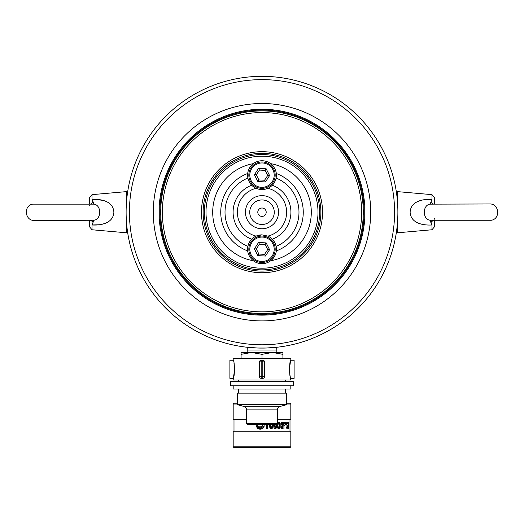 <?xml version="1.0" encoding="UTF-8"?>
<svg xmlns="http://www.w3.org/2000/svg" width="524" height="524" viewBox="0 0 524 524"><rect width="100%" height="100%" fill="white"/><g stroke="black" fill="none" stroke-linecap="round" stroke-linejoin="round"><path stroke-width="0.79" d="M251.677 239.206A28.905 28.905 0 0 1 251.677 185.201A14.41 14.41 0 0 0 267.895 188.299C263.965 189.865 260.042 189.865 256.105 188.299A24.621 24.621 0 0 0 256.105 236.108A14.41 14.41 0 0 0 247.682 250.898A41.258 41.258 0 0 1 247.682 173.51A14.41 14.41 0 0 0 251.677 185.201C249.797 183.105 248.527 180.714 247.878 178.029A36.975 36.975 0 0 0 247.878 246.378C248.527 243.693 249.791 241.302 251.677 239.206M247.682 173.51C248.147 169.802 250.027 166.514 253.315 163.652A14.41 14.41 0 0 0 247.682 173.51M262 234.85A14.41 14.41 0 0 0 256.105 236.108L262 234.85L267.895 236.108A24.621 24.621 0 0 0 267.895 188.299A14.41 14.41 0 0 0 276.318 173.51C275.847 169.796 273.973 166.514 270.685 163.652A14.41 14.41 0 0 0 253.315 163.652A49.328 49.328 0 0 0 253.315 260.756C250.027 257.9 248.153 254.612 247.682 250.898A14.41 14.41 0 0 0 248.075 252.961M262 216.405A4.199 4.199 0 0 1 258.365 210.104A4.199 4.199 0 0 1 265.635 210.104A4.199 4.199 0 0 1 262 216.405M262 224.475A12.268 12.268 0 0 1 251.376 206.07A12.268 12.268 0 0 1 272.624 206.07A12.268 12.268 0 0 1 262 224.475M262 228.759A16.552 16.552 0 0 1 247.662 203.928A16.552 16.552 0 0 1 276.338 203.928A16.552 16.552 0 0 1 262 228.759M275.925 171.446A14.41 14.41 0 0 1 276.318 173.51A41.258 41.258 0 0 1 276.318 250.898A14.41 14.41 0 0 0 272.323 239.206C274.203 241.302 275.473 243.693 276.122 246.378A36.975 36.975 0 0 0 276.122 178.029C275.473 180.714 274.209 183.105 272.323 185.201A28.905 28.905 0 0 1 272.323 239.206A14.41 14.41 0 0 0 267.895 236.108M270.685 163.652A49.328 49.328 0 0 1 270.685 260.756A14.41 14.41 0 0 0 276.318 250.898C275.853 254.605 273.973 257.893 270.685 260.756A14.41 14.41 0 0 1 253.315 260.756M262 268.203A55.996 55.996 0 0 0 310.496 184.206A55.996 55.996 0 0 0 213.504 184.206A55.996 55.996 0 0 0 262 268.203M262 269.847A57.647 57.647 0 0 1 212.076 183.38A57.647 57.647 0 0 1 311.924 183.38A57.647 57.647 0 0 1 262 269.847M254.795 260.29A13.179 13.179 0 0 1 256.053 237.503A13.179 13.179 0 0 1 275.159 249.987A13.179 13.179 0 0 1 254.795 260.29M266.159 242.894L258.568 242.474L254.402 248.841L257.841 255.627L265.432 256.046L269.598 249.679L266.159 242.894L265.118 244.485L259.426 244.171L256.302 248.946L254.402 248.841M255.332 259.465A12.19 12.19 0 0 0 274.17 249.935A12.19 12.19 0 0 0 256.498 238.387A12.19 12.19 0 0 0 255.332 259.465M258.568 242.474L259.426 244.171M256.302 248.946L258.882 254.035L257.841 255.627M258.882 254.035L264.574 254.35L265.432 256.046M269.598 249.679L267.699 249.575L265.118 244.485M254.795 186.177A13.179 13.179 0 0 1 256.053 163.39A13.179 13.179 0 0 1 275.159 175.874A13.179 13.179 0 0 1 254.795 186.177M266.159 168.78L258.568 168.361L254.402 174.728L257.841 181.514L265.432 181.933L269.598 175.566L266.159 168.78L265.118 170.372L259.426 170.058L256.302 174.833L254.402 174.728M255.332 185.352A12.19 12.19 0 0 0 274.17 175.815A12.19 12.19 0 0 0 256.498 164.274A12.19 12.19 0 0 0 255.332 185.352M258.568 168.361L259.426 170.058M256.302 174.833L258.882 179.922L257.841 181.514M258.882 179.922L264.574 180.236L265.432 181.933M269.598 175.566L267.699 175.461L265.118 170.372M262 109.267A102.933 102.933 0 0 0 172.855 263.67A102.933 102.933 0 0 0 351.146 263.67A102.933 102.933 0 0 0 262 109.267M262 79.622A132.579 132.579 0 0 0 147.178 278.493A132.579 132.579 0 0 0 376.821 278.493A132.579 132.579 0 0 0 262 79.622M262 103.503A108.697 108.697 0 0 1 356.137 266.552A108.697 108.697 0 0 1 167.863 266.552A108.697 108.697 0 0 1 262 103.503M262 76.327A135.873 135.873 0 0 1 379.671 280.144A135.873 135.873 0 0 1 144.329 280.144A135.873 135.873 0 0 1 262 76.327M396.229 191.109L397.382 198.203M397.382 226.204L396.229 233.298M266.67 348.001L278.467 347.078L276.711 347.281L276.823 350.006L247.177 350.006L247.177 352.475M247.177 350.006L247.289 347.281L245.533 347.078L257.304 347.995M258.325 348.028L265.648 348.028M127.771 191.109L126.618 198.203M126.618 226.204L127.771 233.298M434.435 220.44L434.435 226.833L431.979 229.767L431.979 224.973C422.724 225.523 410.809 223.25 410.122 212.213C410.731 201.249 422.717 198.845 431.979 199.434L431.979 194.646L397.382 191.614L397.382 200.627M397.382 223.781L397.382 232.794L431.979 229.767M430.184 204.15C422.357 204.871 422.331 219.523 430.184 220.257L491.342 220.257C500.787 218.763 499.156 203.443 489.613 203.967L430.184 204.15L431.979 199.434L425.043 199.644M421.25 200.306L417.831 201.452M418.06 223.054L420.87 224.01M431.979 194.646L434.435 197.574L434.435 203.967M434.435 218.593L434.435 219.163M430.721 202.277L433.204 203.967M433.204 220.44L430.721 222.13L431.979 224.973L431.245 222.733M431.684 221.6L432.621 220.932M430.721 222.13L430.184 220.257M89.565 203.967L89.565 197.574L92.021 194.646L92.021 199.434C101.276 198.884 113.191 201.157 113.878 212.194C113.269 223.159 101.283 225.562 92.021 224.973L92.021 229.767L126.618 232.794L126.618 223.781M126.618 200.627L126.618 191.614L92.021 194.646M93.816 220.257C101.643 219.536 101.669 204.884 93.816 204.15L32.658 204.15C23.213 205.644 24.844 220.964 34.388 220.44L93.816 220.257L92.021 224.973L98.944 224.763M102.75 224.102L106.169 222.955M103.117 200.397L95.63 199.421M92.021 229.767L89.565 226.833L89.565 220.44M89.565 205.814L89.565 205.244M93.279 222.13L90.796 220.44M90.796 203.967L93.279 202.277L92.021 199.434L92.755 201.674M93.279 202.277L93.816 204.15M262 271.085A58.878 58.878 0 0 0 312.992 182.765A58.878 58.878 0 0 0 211.008 182.765A58.878 58.878 0 0 0 262 271.085M262 311.846A99.639 99.639 0 0 0 348.29 162.381A99.639 99.639 0 0 0 175.71 162.381A99.639 99.639 0 0 0 262 311.846M262 272.729A60.529 60.529 0 0 1 209.58 181.939A60.529 60.529 0 0 1 314.42 181.939A60.529 60.529 0 0 1 262 272.729M262 313.49A101.289 101.289 0 0 1 174.282 161.562A101.289 101.289 0 0 1 349.718 161.562A101.289 101.289 0 0 1 262 313.49M262 314.315A102.115 102.115 0 0 0 350.432 161.15A102.115 102.115 0 0 0 173.568 161.15A102.115 102.115 0 0 0 262 314.315M282.914 354.342L282.914 352.475L241.086 352.475L241.086 354.342L251.54 352.475L262 354.342L272.46 352.475L282.914 354.342L282.914 358.573M262 354.342L262 358.573M241.086 354.342L241.086 358.573M259.157 424.447L263.231 424.702L260.402 429.215L262 428.75L264.253 425.868L262 429.123L256.393 425.868C256.799 427.938 258.057 429.058 260.159 429.228L261.312 426.195L257.146 426.195L258.221 424.447M256.387 425.121L256.505 424.447L256.053 425.121M264.266 425.121L263.814 424.447M287.034 428.842L287.905 427.008L286.412 423.733L287.067 422.501L287.833 423.739L287.054 422.01L286.15 423.693L287.689 426.995L287.008 428.35L286.058 426.785L287.034 428.842M280.851 428.029L281.827 428.927L282.75 428.029L282.75 422.986L281.827 422.089L280.851 422.986L280.851 428.029M269.578 425.501L269.893 428.029L271.275 428.927L272.598 428.029L272.873 424.447M266.768 424.447L266.775 428.763L267.332 428.763L267.332 424.447M273.685 425.501L273.967 428.029L275.198 428.927L276.384 428.029L276.626 424.44M279.764 422.986L278.709 422.089L277.609 422.986L277.353 425.501L277.609 428.029L278.709 428.927L279.764 428.029L279.764 422.986L279.764 428.029M283.982 428.763L283.982 425.796L285.698 423.929L285.397 422.541L284.447 422.174L283.661 422.174L283.982 428.763M288.344 428.763L288.344 422.174M237.293 404.024L233.18 404.024L233.999 403.205L237.293 403.205M286.707 403.205L290.001 403.205L290.82 404.024L286.707 404.024M277.314 419.672L290.82 419.672L290.82 404.024M233.18 404.024L233.18 419.672L246.686 419.672M262 431.2L290.82 431.2L290.82 446.848L233.18 446.848L233.18 431.2L262 431.2M290.82 446.848L290.001 447.673L233.999 447.673L233.18 446.848M263.919 425.868L262.766 428.18M260.159 429.228L256.537 426.549M262.662 428.704L264.103 426.621M267.214 424.447L267.214 428.763M272.762 424.447L272.598 428.029M272.487 428.029L271.832 428.763M270.017 424.447L269.978 425.508L271.17 428.429L270.129 424.447M272.388 424.447L271.281 428.429M262 424.447L276.495 424.447L276.384 428.029M276.272 428.029L275.093 428.927M274.072 424.447L275.1 428.429L274.176 424.447M276.194 424.447L275.205 428.429M279.652 428.029L278.604 428.927M278.604 422.089L279.652 422.986M278.716 428.429L277.766 425.508L278.716 422.586L279.62 425.508L278.716 428.429L277.766 425.508M277.661 425.508L278.716 422.586M281.716 422.089L282.639 422.986L282.75 428.029M282.639 428.029L281.716 428.927M281.827 428.429L280.988 425.508L281.827 422.586L282.626 425.508L281.827 428.429L280.988 425.508M280.884 425.508L281.827 422.586M283.87 428.763L283.982 425.796M284.336 422.174L285.285 422.541L285.698 423.929M285.587 423.929L284.172 425.796M284.499 425.298L283.982 425.298L283.982 422.665L285.416 423.988L285.135 425.075L284.499 425.298M283.982 422.665L283.982 425.298M287.067 422.501L286.3 423.733L286.451 424.558L287.905 427.008M287.787 427.008L286.916 428.842M286.936 422.01L287.617 423.739M286.215 426.785L287.008 428.35M276.495 424.447L247.505 424.447L246.686 423.628L277.314 423.628L276.495 424.447M244.852 406.709L279.148 406.709L286.707 404.685L237.293 404.685L244.852 406.709L246.686 409.093L246.686 423.628M286.707 404.685L286.707 393.157L237.293 393.157L237.293 404.685M290.82 385.743L290.82 389.037L233.18 389.037L233.18 385.743M289.779 374.149L290.82 379.979L233.18 379.979L233.35 377.817M290.65 360.787L290.813 360.243L294.115 360.243L294.115 378.361L290.813 378.361C289.189 378.158 289.189 360.44 290.813 360.243L290.82 358.573L233.18 358.573L233.18 360.243C234.811 360.44 234.811 378.164 233.187 378.361L229.885 378.361L229.885 360.243L233.187 360.243L233.435 361.069M233.481 377.359L234.647 369.302M234.601 367.737L234.444 365.968M234.221 364.449L233.959 363.139M290.519 361.239L289.353 369.302M289.399 370.861L289.556 372.63M290.82 360.243L294.115 360.243M264.469 361.861L264.469 376.684A1.644 1.644 0 0 1 262.825 378.335L261.175 378.335A1.644 1.644 0 0 1 259.531 376.684L259.531 361.861A1.644 1.644 0 0 1 261.175 360.217L262.825 360.217A1.644 1.644 0 0 1 264.469 361.861L261.175 361.861L261.175 376.684L262.825 376.684L262.825 360.217M238.61 379.979L238.61 381.629L231.529 381.629M292.471 381.629L285.39 381.629L285.39 379.979M293.289 381.629L230.711 381.629L230.711 385.743L293.289 385.743L293.289 381.629M264.574 254.35L267.699 249.575M264.574 180.236L267.699 175.461M279.148 406.709L277.314 409.093L246.686 409.093M259.531 361.861L261.175 361.861L261.175 360.217M261.175 378.335L261.175 376.684L259.531 376.684M264.469 376.684L262.825 376.684L262.825 378.335M276.823 350.006L276.823 352.475M290.001 431.2L290.001 419.672M233.999 431.2L233.999 419.672M277.314 409.093L277.314 423.628M238.61 389.037L238.61 393.157M285.39 389.037L285.39 393.157"/></g></svg>
